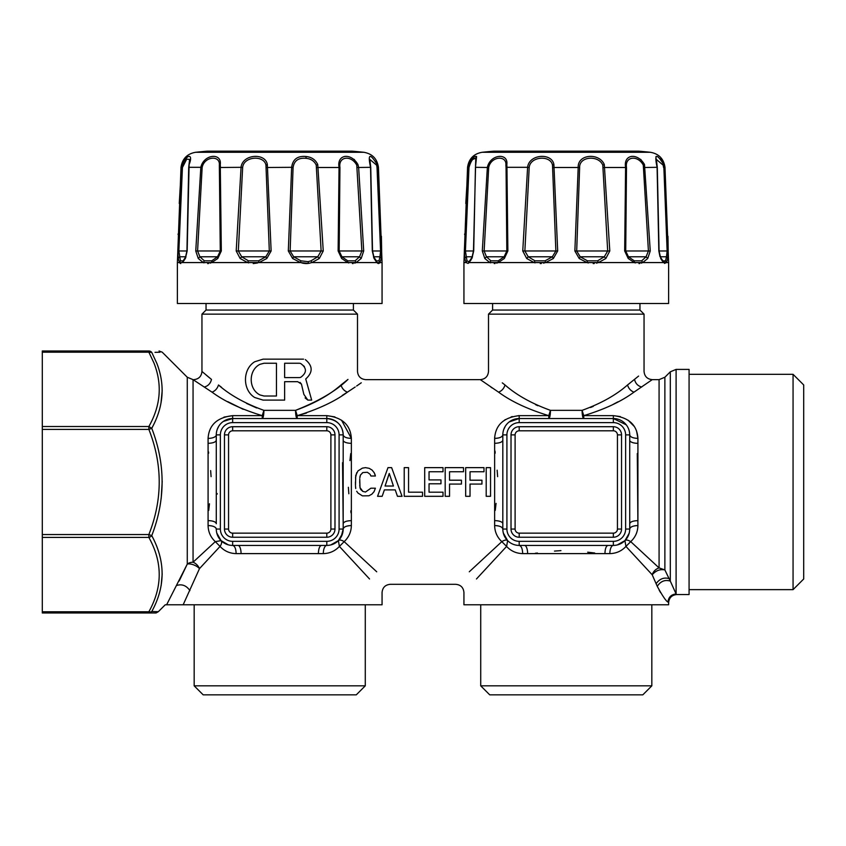 <?xml version="1.0" encoding="UTF-8"?>
<svg xmlns="http://www.w3.org/2000/svg" width="846" height="846" viewBox="0 0 846 846"><rect width="100%" height="100%" fill="white"/><g stroke="black" fill="none" stroke-linecap="round" stroke-linejoin="round"><path stroke-width="1.27" d="M207.228 151.159L352.222 151.159A818.706 818.706 0 0 1 363.791 152.269L195.659 152.269A818.706 818.706 0 0 1 207.228 151.159M183.043 260.949L180.441 260.822L178.866 250.987L182.429 167.497L181.731 167.318C185.464 154.046 194.02 152.513 189.113 164.558L187.167 250.966L185.348 258.506L182.567 262.567L179.511 262.567L178.21 258.506L177.797 250.966L181.731 167.318L181.012 167.318C182.281 158.773 187.156 153.761 195.659 152.269M202.152 167.497C204.32 156.214 220.362 154.913 219.347 165.16L220.277 250.987L217.559 256.772L211.754 260.822L204.33 260.822L199.91 256.772L197.583 250.987L202.152 167.497L200.83 167.318C203.78 154.046 222.012 152.513 220.267 164.558L221.324 250.966L217.782 258.506L211.648 262.567L203.315 262.567L198.271 258.506L195.754 250.966L200.83 167.318L188.901 167.318M242.654 167.497C243.637 156.214 264.142 154.913 265.951 165.16L269.314 250.987L265.803 256.772L258.559 260.822L248.417 260.822L241.681 256.772L238.318 250.987L242.654 167.497L241.057 167.318C242.442 154.046 265.464 152.513 267.347 164.558L271.132 250.966L266.807 258.506L258.971 262.567L247.592 262.567L240.158 258.506L236.203 250.966L241.057 167.318L219.505 167.497M293.086 167.497C294.122 160.698 298.427 157.631 306.019 158.318C310.958 158.794 314.374 161.068 316.245 165.16L321.131 250.987L317.768 256.772L311.032 260.822L308.081 261.668L300.89 260.822L293.657 256.772L290.136 250.987L293.086 167.497L291.648 167.318C292.769 159.302 297.57 155.706 306.041 156.51C311.635 157.07 315.537 159.746 317.747 164.558L323.246 250.966L319.291 258.506L311.857 262.567L308.61 263.392M220.404 167.222L220.33 165.446M182.429 167.497L186.702 159.122L189.62 159.418L188.7 167.423L186.934 250.976L177.797 250.966M185.983 256.772L185.348 258.506M373.689 256.772L379.939 256.772L380.584 250.987L372.526 250.987L370.749 167.423L369.829 159.418L376.618 165.16L377.02 167.497L380.584 250.987L379.177 201.422M377.02 167.455L376.798 165.901M377.02 167.497L377.718 167.318L381.652 250.966L381.239 258.506L379.939 256.772L379.008 260.822L376.375 260.906L373.964 257.279L372.526 250.966M356.758 165.16L361.866 250.987L359.55 256.772L355.119 260.822L347.695 260.822L341.89 256.772L339.172 250.987L339.944 167.497C338.157 156.214 351.386 154.913 356.758 165.16L357.953 164.558L358.63 167.318L363.695 250.966L361.179 258.506L356.134 262.567L347.801 262.567L341.668 258.506L338.125 250.966L339.045 167.318C336.697 154.046 351.164 152.513 357.953 164.558M339.944 167.497L316.806 167.497M357.308 167.497L370.548 167.318C367.629 153.739 369.85 152.819 377.21 164.558L377.718 167.318L378.437 167.318C377.168 158.784 372.293 153.761 363.791 152.269M376.301 162.221L375.878 161.417M369.279 158.741L369.649 160.497M354.516 159.725L353.966 159.281M345.411 156.394L344.618 156.447M266.363 167.497L291.648 167.318L288.317 250.966L292.642 258.506L293.657 256.772L317.768 256.772L319.291 258.506M380.584 250.987L381.652 250.966L381.409 236.235M378.754 180.209L378.606 178.146M381.239 258.506L379.939 262.567L376.893 262.567L374.101 258.506L372.293 250.966L370.548 167.318M373.477 256.772L374.101 258.506M341.668 258.506L341.89 256.772L359.55 256.772L361.179 258.506M308.081 261.668L308.536 263.402L300.478 262.567L292.642 258.506M240.158 258.506L241.681 256.772L265.803 256.772L266.807 258.506M198.271 258.506L199.91 256.772L217.559 256.772L217.782 258.506M185.76 256.772L179.521 256.772L178.21 258.506M180.261 186.332L179.246 203.516M178.094 233.972L178.083 234.543M253.229 263.582L257.575 262.99M301.885 262.99L303.851 263.402M304.74 263.508L305.311 263.55M306.093 263.582L307.796 263.497M311.825 262.577L311.032 260.822M348.129 262.704L348.764 262.947M352.422 263.571L353.194 263.508M354.738 263.148L356.134 262.567L355.119 260.822M377.475 263.117L378.458 263.571M379.463 263.18L379.939 262.567L379.008 260.822M179.997 263.18L180.748 263.571M204.33 260.822L203.315 262.567L203.949 262.863M207.693 263.571L208.528 263.497M210.146 263.138L211.32 262.704M248.417 260.822L247.592 262.567L248.661 262.905M803.7 384.962L803.7 578.992L793.062 589.641L793.062 374.313L803.7 384.962M148.864 350.984L148.864 352.179L151.751 352.401C165.552 352.116 165.552 352.116 151.751 352.401A4.093 3.828 -90 0 0 148.864 350.984L148.864 350.984C162.665 350.984 162.665 350.984 148.864 350.984L42.3 350.984L42.3 534.545L148.864 534.545L148.864 537.432A4.093 2.707 -28.4 0 0 151.751 535.645C165.552 561.152 165.552 586.458 151.751 611.552L158.339 611.69L156.108 612.969L148.864 612.969A4.093 3.828 -90 0 0 151.751 611.552L151.751 611.552A4.093 2.707 28.4 0 1 148.864 611.774L148.864 612.969L42.3 612.969L148.864 612.969M42.3 534.545L42.3 612.969M42.3 352.179L148.864 352.179L153.972 363.019C162.4 384.433 160.698 405.594 148.864 426.521L148.864 429.408C162.665 464.454 162.665 499.5 148.864 534.545L151.751 535.645C165.552 499.87 165.552 464.084 151.751 428.309L148.864 426.521L42.3 426.521M180.441 260.822L179.511 262.567L177.385 262.567L177.385 303.503L382.064 303.503L382.064 262.567L379.939 262.567M304.412 366.53L300.711 363.516C306.982 368.126 306.982 372.726 300.711 377.327L300.436 377.422M299.674 377.57L300.711 377.327M299.674 363.272L300.436 363.42M365.282 685.831L194.168 685.831L203.177 694.841L356.272 694.841L365.282 685.831L365.282 604.784M159.059 350.984L162.21 352.179L187.273 377.242L187.273 564.102A8.185 3.712 -156.3 0 1 199.476 568.639L220.055 546.421A8.185 3.701 135 0 0 221.07 540.626C217.972 537.496 216.375 533.636 216.28 529.057L216.28 529.057A16.37 16.37 0 0 0 232.65 545.427L321.469 545.427C319.598 545.913 318.561 548.642 318.382 553.612L323.309 553.612C329.676 553.464 335.037 551.074 339.394 546.421L338.379 540.626C335.238 543.735 331.378 545.332 326.799 545.427A8.185 3.49 -90 0 0 323.309 553.612A8.185 3.49 90 0 1 326.799 545.427A16.37 16.37 0 0 0 343.18 529.057L343.18 434.897A16.37 16.37 0 0 0 326.799 418.527L326.799 422.619L232.65 422.619A12.278 12.278 0 0 0 220.372 434.897L220.372 529.057L216.28 529.057A16.37 16.37 0 0 0 232.65 545.427L232.65 541.334L326.799 541.334L326.799 545.427L321.469 545.427M489.728 694.841L642.823 694.841L651.832 685.831L480.718 685.831L489.728 694.841M228.557 529.057A4.093 4.093 0 0 0 232.65 533.149L232.65 537.242L326.799 537.242L326.799 533.149A4.093 4.093 0 0 0 330.892 529.057L334.984 529.057L334.984 434.897L330.892 434.897A4.093 4.093 0 0 0 326.799 430.804L232.65 430.804A4.093 4.093 0 0 0 228.557 434.897L224.465 434.897L224.465 529.057L228.557 529.057L228.557 434.897M326.799 533.149L232.65 533.149M330.892 434.897L330.892 529.057M232.09 418.537L232.65 418.527A16.37 16.37 0 0 0 216.28 434.897A8.185 3.49 0 0 1 208.084 438.387L208.084 443.325C213.065 443.135 215.793 442.109 216.28 440.227L216.28 523.727A8.185 3.088 0 0 0 208.084 520.628L208.084 525.567C213.065 525.768 215.793 526.931 216.28 529.057M208.084 443.325L208.084 525.567C208.232 531.923 210.633 537.284 215.286 541.641L221.07 540.626L226.569 544.253M276.452 363.251L264.015 363.251L259.976 364.319C248.29 370.083 248.29 389.181 259.976 394.945L264.015 396.013L276.452 396.013L276.452 363.251M299.294 363.251L284.637 363.251L284.637 377.591L299.294 377.591M187.273 377.242L193.057 379.643L193.057 562.22L215.286 541.641L193.057 562.22A8.185 6.419 0 0 0 187.273 564.102L179.162 581.001M158.075 366.635L156.859 363.378C165.287 385.142 163.585 406.789 151.751 428.309L152.756 426.363M161.163 585.569L162.21 573.8M161.205 498.336L162.21 481.311M161.015 402.876L162.21 390.408M155.008 352.338L159.979 352.232M151.751 352.401L156.859 363.378M217.136 494.138L217.147 493.514M208.708 510.413L209.459 503.793M211.088 476.647L210.643 470.598M208.666 453.128L208.539 451.901M216.28 529.036A8.185 3.49 180 0 0 208.179 525.567M232.65 541.334A12.278 12.278 0 0 1 220.372 529.057L220.372 434.897L216.28 434.897A8.185 3.49 180 0 1 216.026 435.753M477.599 577.744L506.606 546.421C510.963 551.074 516.324 553.464 522.691 553.612C522.479 548.642 521.316 545.913 519.201 545.427L613.35 545.427A8.185 3.49 -90 0 0 609.86 553.612C616.226 553.464 621.588 551.074 625.945 546.421L652.203 574.783C655.851 570.585 660.07 568.967 664.871 569.918L670.307 581.096L670.307 371.806L676.102 369.406L689.078 369.406L689.078 594.548L676.8 594.548C671.83 595.034 669.101 597.762 668.615 602.733L668.615 604.784L463.936 604.784L463.936 592.507C463.449 587.536 460.721 584.798 455.751 584.311L390.249 584.311C385.279 584.798 382.551 587.536 382.064 592.507L382.064 604.784L183.159 604.784L199.476 568.639A8.185 5.457 -135 0 0 193.057 562.22M223.989 417.11L232.65 415.65L232.65 418.527L223.312 421.445M193.057 379.643L212.039 392.163C224.719 401.512 241.459 409.337 262.239 415.65L232.65 415.65C217.126 417.448 208.941 425.03 208.084 438.387L208.084 438.26M216.28 434.897L216.28 440.227M389.287 473.517L385.057 486.038L393.432 486.038L389.287 473.517L393.432 486.038M515.108 529.057A4.093 4.093 0 0 0 519.201 533.149L519.201 537.242L613.35 537.242L613.35 533.149A4.093 4.093 0 0 0 617.443 529.057L621.535 529.057L621.535 434.897L617.443 434.897A4.093 4.093 0 0 0 613.35 430.804L519.201 430.804A4.093 4.093 0 0 0 515.108 434.897L511.016 434.897L511.016 529.057L515.108 529.057L515.108 434.897M613.35 533.149L519.201 533.149M617.443 434.897L617.443 529.057M206.043 303.503L206.043 310.048L353.406 310.048L353.406 303.503M355.172 387.024L347.42 392.163C334.73 401.512 318.001 409.337 297.21 415.65L295.55 410.342L263.899 410.342A8.185 1.66 -90 0 1 262.239 418.527L262.239 415.65L263.899 410.342C245.097 403.531 229.953 395.071 218.48 384.983L221.525 387.299M263.085 359.159L254.72 361.76C242.4 369.205 242.4 390.059 254.72 397.504C242.4 390.006 242.4 369.258 254.72 361.76L263.085 359.159L303.534 359.159M263.085 400.105L254.72 397.504L263.085 400.105L284.637 400.105L284.637 381.683L297.697 381.683L301.44 384.105L300.044 382.413M305.099 397.916L307.838 400.105L303.851 394.363L301.44 384.105M307.838 400.105L311.677 400.105L305.734 378.966C313.083 372.335 312.946 365.884 305.311 359.603C312.935 365.884 313.083 372.335 305.734 378.966L311.677 400.105M158.339 611.69L165.245 604.784L166.62 604.784L187.273 564.102M166.62 604.784L183.159 604.784M221.451 541.197A8.185 3.701 -45 0 0 221.07 540.626L216.756 532.991M226.485 544.221L224.835 543.439M243.236 409.316L227.838 401.691M217.221 429.419L218.733 426.278M676.102 369.406L676.102 593.945L670.307 581.096C664.998 579.489 660.641 581.223 657.247 586.299C662.45 595.838 666.024 601.104 667.959 602.098C668.488 597.191 671.195 594.474 676.102 593.945C671.195 594.474 668.488 597.191 667.959 602.098L667.959 602.098M215.286 541.641L220.055 546.421C224.412 551.074 229.774 553.464 236.14 553.612C235.928 548.642 234.765 545.913 232.65 545.427M237.98 545.427A8.185 3.088 -90 0 1 241.068 553.612L318.382 553.612M232.65 422.619L232.65 418.527L326.799 418.527L326.799 415.65L334.857 416.909M389.202 473.517L385.057 486.038M518.64 418.537L519.201 418.527A16.37 16.37 0 0 0 502.82 434.897L502.82 523.727A8.185 3.088 0 0 0 494.635 520.628L494.635 525.567C494.783 531.923 497.184 537.284 501.826 541.641L506.606 546.421L507.621 540.626C504.523 537.496 502.926 533.636 502.82 529.057A16.37 16.37 0 0 0 519.201 545.427L519.201 541.334L613.35 541.334L613.35 545.427A16.37 16.37 0 0 0 629.72 529.057L629.72 434.897A16.37 16.37 0 0 0 613.35 418.527L613.35 422.619L519.201 422.619A12.278 12.278 0 0 0 506.913 434.897L506.913 529.057A12.278 12.278 0 0 0 519.201 541.334M524.531 545.427A8.185 3.088 -90 0 1 527.618 553.612L604.932 553.612C605.112 548.642 606.138 545.913 608.02 545.427L607.661 545.427M668.181 576.792L664.871 569.918L659.076 567.909A8.185 6.038 -45 0 0 652.203 574.783L657.247 586.299M652.203 574.783L625.945 546.421L624.93 540.626C621.789 543.735 617.929 545.332 613.35 545.427L608.02 545.427L613.35 545.427A8.185 3.49 90 0 0 609.86 553.612L604.932 553.612M353.406 310.048L357.498 314.141L201.951 314.141L206.043 310.048M256.645 407.973L246.514 403.405M210.009 378.236L205.927 374.841M193.766 379.643C198.736 379.145 201.464 376.417 201.951 371.447L211.468 379.42C210.517 383.481 208.116 386.009 204.288 387.024M660.557 592.581L659.171 590.191M594.706 552.998L587.674 552.184M560.94 550.619L554.479 551.095M537.432 553.041L535.37 553.231M342.006 535.137L338.379 540.626A8.185 3.701 45 0 1 344.174 541.641L339.394 546.421L369.533 578.971M469.276 571.79L501.826 541.641A8.185 3.701 135 0 1 507.621 540.626L503.307 532.991M504.026 535.222L507.621 540.626M502.82 523.727L502.82 529.057L502.82 523.727L502.82 529.046L506.913 529.057M341.53 420.187L351.365 438.387C346.395 438.186 343.656 437.022 343.18 434.897C342.609 425.284 337.152 419.828 326.799 418.527M486.196 467.637L490.543 467.637L490.543 496.306L486.196 496.306L486.196 467.637M483.997 467.637L483.997 471.751L470.027 471.751L470.027 480.2L481.945 480.2L481.945 484.071L470.027 484.071L470.027 496.306L465.681 496.306L465.681 467.637L483.997 467.637M445.186 467.637L463.513 467.637L463.513 471.751L449.543 471.751L449.543 480.2L461.451 480.2L461.451 484.071L449.543 484.071L449.543 496.306L445.186 496.306L445.186 467.637M424.703 467.637L443.018 467.637L443.018 471.751L429.049 471.751L429.049 479.915L440.967 479.915L440.967 483.785L429.049 483.785L429.049 492.192L443.018 492.192L443.018 496.306L424.703 496.306L424.703 467.637M404.219 467.637L408.565 467.637L408.565 492.192L422.535 492.192L422.535 496.306L404.219 496.306L404.219 467.637M391.624 467.637L387.997 467.637L377.57 496.306L382.159 496.306L384.38 489.897L395.241 489.897L397.461 496.306L402.051 496.306L391.624 467.637L402.051 496.306M375.402 488.195L374.059 491.674L371.838 494.201L368.909 495.788L362.426 495.872L368.909 495.788L371.838 494.201L374.059 491.674L375.402 488.195L370.897 488.195L365.504 492.034L362.892 491.431L360.005 487.592L359.751 479.069M369.945 474.162L367.365 472.28L362.892 472.554L360.438 475.05L359.804 478.001M370.337 474.743L370.897 476.002L375.402 476.002L374.26 472.798L372.113 470.101L374.26 472.798M357.985 470.894L362.426 468.124L365.504 467.648L369.194 468.324L372.113 470.101L369.194 468.324L365.504 467.648L362.426 468.124L357.985 470.894L355.732 475.441L355.479 485.371M355.732 488.512L355.5 486.048L355.732 488.512M356.684 491.24L357.985 493.059L362.426 495.872L357.985 493.059M506.606 546.421L476.467 578.971M625.945 546.421L630.714 541.641L659.076 567.909L630.714 541.641A8.185 3.701 45 0 0 624.93 540.626L628.557 535.137M347.981 379.42C336.253 390.841 318.773 401.152 295.55 410.342C314.352 403.531 329.496 395.071 340.97 384.983L347.981 379.42M326.799 541.334A12.278 12.278 0 0 0 339.087 529.057L343.18 529.057A8.185 3.49 180 0 1 351.365 525.567C346.395 525.768 343.656 526.931 343.18 529.057L341.192 536.861M339.087 529.057L339.087 434.897L343.18 434.897L343.18 440.227A8.185 3.088 180 0 0 351.365 443.325L351.365 438.387C350.508 425.03 342.323 417.448 326.799 415.65L297.21 415.65L297.21 418.527A8.185 1.66 90 0 1 295.55 410.342M342.556 462.667L343.18 523.727C343.656 521.845 346.395 520.819 351.365 520.628L351.365 443.325M334.635 420.515L337.892 422.852M628.515 535.222L627.669 536.988M629.72 434.897L629.72 523.727C630.207 521.845 632.935 520.819 637.916 520.628L637.916 438.387C632.935 438.186 630.207 437.022 629.72 434.897L625.628 434.897A12.278 12.278 0 0 0 613.35 422.619M351.365 520.628L351.365 525.567C351.217 531.923 348.816 537.284 344.174 541.641L376.724 571.79M494.635 525.567C499.605 525.768 502.344 526.931 502.82 529.057M518.27 415.661L519.201 415.65C503.677 417.448 495.492 425.03 494.635 438.387C499.605 438.186 502.344 437.022 502.82 434.897A8.185 3.49 0 0 1 494.635 438.387L494.635 443.325C499.605 443.135 502.344 442.109 502.82 440.227M494.635 443.325L494.635 520.628M480.676 379.907L498.58 392.163C511.27 401.512 527.999 409.337 548.79 415.65L519.201 415.65L519.201 418.527L509.207 421.932M387.997 467.637L377.57 496.306M361.443 490.299L360.301 488.607M361.157 489.971L360.438 488.946M362.892 491.431L362.352 491.082M365.504 492.034L370.897 488.195M355.479 484.948L355.457 481.977M356.684 472.713L355.5 477.937M374.841 474.046L375.402 476.002M362.892 472.554L362.342 472.903M360.005 476.361L359.899 477.091M359.73 480.697L359.73 483.256M359.804 485.953L359.751 484.885M360.089 487.909L359.899 486.862M626.273 424.84L613.35 418.527L519.201 418.527L519.201 422.619M636.562 430.963L637.916 438.387C637.059 425.03 628.874 417.448 613.35 415.65L620.319 416.581M629.72 440.227A8.185 3.088 180 0 0 637.916 443.325L637.916 438.387M629.72 529.057A8.185 3.49 180 0 1 637.916 525.567C632.935 525.768 630.207 526.931 629.72 529.057L625.628 529.057L625.628 434.897M630.714 541.641C635.367 537.284 637.768 531.923 637.916 525.567L637.292 453.541M613.35 418.527L613.35 415.65L583.761 415.65L582.101 410.342A8.185 1.66 -90 0 0 583.761 418.527L583.761 415.65C604.541 409.337 621.281 401.512 633.961 392.163L652.234 379.643L659.076 379.643L659.076 567.909M340.97 384.983C342.08 388.536 344.227 390.926 347.42 392.163L342.249 395.431M306.516 413.038L297.21 415.65M356.642 386.009L361.263 382.794M503.772 429.419L505.284 426.278M494.635 438.387L494.677 437.149M504.47 420.187L505.422 419.563M511.143 416.909L512.285 416.57M495.248 510.413L496.063 503.37M497.628 476.647L497.152 470.186M495.206 453.128L495.016 451.077M502.82 529.036A8.185 3.49 180 0 0 494.73 525.567M350.752 453.541L349.937 460.584M348.372 487.307L348.848 493.768M350.794 510.825L350.984 512.877M628.081 420.187L634.204 426.384M638.593 376.079L627.521 384.983C616.047 395.071 600.903 403.531 582.101 410.342L550.45 410.342L548.79 415.65L548.79 418.527A8.185 1.66 -90 0 0 550.45 410.342C531.648 403.531 516.504 395.071 505.03 384.983C503.92 388.536 501.773 390.926 498.58 392.163M490.828 387.024L492.393 388.081M613.022 404.441L617.929 401.818M493.778 151.159L638.772 151.159A818.706 818.706 0 0 1 650.341 152.269L482.209 152.269A818.706 818.706 0 0 1 493.778 151.159M502.302 382.857L505.03 384.983M535.539 404.642L537.792 405.71M590.561 407.497L593.268 406.376M633.961 392.163C630.778 390.926 628.631 388.536 627.521 384.983L627.584 384.93M629.276 383.608L630.281 382.826M475.6 158.244L472.977 159.334M641.067 159.725L640.517 159.281M631.962 156.394L631.169 156.447M529.427 162.263L528.909 163.119M499.912 156.394L499.151 156.447M472.523 256.772L470.788 260.304L468.071 263.402L469.71 260.822L468.716 261.668L466.992 260.822L465.416 250.987L468.98 167.497L468.282 167.318C470.894 159.302 473.665 155.706 476.584 156.51L475.156 156.605M472.131 158.752L469.403 162.844M469.266 163.172L468.991 163.923M655.967 156.51L656.147 160.264M656.179 160.423L656.38 161.406M468.98 167.497C470.989 160.698 473.242 157.631 475.769 158.318L473.474 250.966L472.036 257.279L469.498 261.044M574.868 250.966L576.686 250.987L579.637 167.497C579.172 156.214 598.651 154.913 602.796 165.16L607.682 250.987L604.319 256.772L597.583 260.822L587.441 260.822L580.197 256.772L576.686 250.987L609.797 250.966L605.842 258.506L598.408 262.567L587.029 262.567L579.193 258.506L574.868 250.966L578.199 167.318C577.638 154.046 599.285 152.513 604.298 164.558L609.797 250.966M529.194 167.497C530.188 156.224 550.693 154.913 552.501 165.16L555.864 250.987L552.343 256.772L545.11 260.822L534.968 260.822L528.232 256.772L524.869 250.987L529.194 167.497L527.608 167.318C528.983 154.046 552.004 152.513 553.897 164.558L557.683 250.966L553.358 258.506L545.522 262.567L534.143 262.567L526.709 258.506L522.754 250.966L527.608 167.318L506.955 167.318L507.875 250.966L504.332 258.506L498.199 262.567L489.866 262.567L484.821 258.506L482.305 250.966L487.37 167.318C490.331 154.046 508.562 152.513 506.817 164.558L506.955 167.318L506.056 167.497L506.828 250.987L504.11 256.772L498.305 260.822L490.881 260.822L486.45 256.772L484.134 250.987L488.692 167.497C490.87 156.214 506.913 154.913 505.897 165.16L506.056 167.497M624.676 250.966L625.723 250.987L626.495 167.497C624.697 156.214 637.937 154.913 643.298 165.16L648.417 250.987L646.09 256.772L641.67 260.822L634.246 260.822L628.441 256.772L625.723 250.987L650.246 250.966L647.729 258.506L642.685 262.567L634.352 262.567L628.218 258.506L624.676 250.966L625.596 167.318C623.248 154.046 637.715 152.513 644.504 164.558L650.246 250.966M660.017 256.772L658.833 250.966L657.099 167.318C654.18 153.739 656.401 152.819 663.75 164.558L667.134 250.987L659.076 250.987L657.3 167.423L656.38 159.418L663.169 165.16L663.571 167.497L663.423 166.313M660.24 256.772L666.479 256.772L667.134 250.987L665.717 201.422M579.637 167.497L552.914 167.497M603.346 167.497L626.495 167.497M643.848 167.497L657.099 167.318M663.137 162.823L662.439 161.438M662.365 161.3L660.345 158.678M475.769 158.318L476.584 156.51L475.452 167.318L473.707 250.966L471.899 258.506M488.692 167.497L475.452 167.318M650.341 152.269C658.844 153.761 663.719 158.784 664.988 167.318L664.269 167.318L668.203 250.966L667.79 258.506L666.479 256.772L665.559 260.822L666.204 258.569M639.957 303.503L639.957 310.048L644.049 314.141L488.502 314.141L488.502 371.447C488.005 376.417 485.276 379.145 480.306 379.643L365.694 379.643C360.724 379.145 357.995 376.417 357.498 371.447L357.498 314.141M472.311 256.772L466.061 256.772L464.761 258.506L464.348 250.966L468.282 167.318L467.563 167.318C468.832 158.784 473.707 153.761 482.209 152.269M466.812 186.332L465.786 203.516M464.644 233.972L464.623 234.543M468.071 263.402L466.061 262.567L464.761 258.506M605.842 258.506L604.319 256.772L580.197 256.772L579.193 258.506M526.709 258.506L528.232 256.772L552.343 256.772L553.358 258.506M647.729 258.506L646.09 256.772L628.441 256.772L628.218 258.506M667.134 250.987L668.203 250.966L667.959 236.235M665.305 180.209L665.146 178.146M667.79 258.506L666.489 262.567L663.433 262.567L660.652 258.506M504.332 258.506L504.11 256.772L486.45 256.772L484.821 258.506M663.75 261.615L665.559 260.822L662.915 260.906L660.504 257.279L659.066 250.966M639.957 310.048L492.594 310.048L488.502 314.141M468.102 263.392L468.917 262.768M490.881 260.822L489.866 262.567L490.479 262.852M494.244 263.571L495.069 263.497M496.687 263.138L497.871 262.704M534.968 260.822L534.143 262.567L535.063 262.863M540.234 263.571L541.345 263.497M543.513 263.138L545.522 262.567L545.11 260.822M587.441 260.822L587.029 262.567L588.34 262.969M593.205 263.571L594.262 263.508M596.43 263.148L598.408 262.567L597.583 260.822M634.68 262.704L635.314 262.947M638.973 263.571L639.745 263.508M641.279 263.148L642.685 262.567L641.67 260.822M664.47 263.402L666.489 262.567L665.559 260.822M664.988 167.318L668.615 262.567L668.615 303.503L463.936 303.503L463.936 262.567L466.061 262.567L466.992 260.822M629.138 533.392L624.93 540.626L617.284 544.951M188.922 165.16L189.113 164.558L188.922 165.16M338.125 250.966L363.695 250.966M376.618 165.16L377.21 164.558M306.019 158.318L306.041 156.51M316.245 165.16L317.747 164.558M288.317 250.966L323.246 250.966M236.203 250.966L271.132 250.966M195.754 250.966L221.324 250.966M219.347 165.16L220.267 164.558M265.951 165.16L267.347 164.558M376.29 260.822L376.893 262.567L356.134 262.567M347.695 260.822L347.801 262.567L311.857 262.567M300.89 260.822L300.478 262.567L258.971 262.567L258.559 260.822M211.754 260.822L211.648 262.567L247.592 262.567M203.315 262.567L182.567 262.567L182.948 261.044M42.3 537.432L148.864 537.432C162.665 562.209 162.665 586.997 148.864 611.774L42.3 611.774M42.3 429.408L148.864 429.408L151.751 428.309M334.984 434.897A8.185 8.185 0 0 0 326.799 426.712L326.799 430.804M326.799 537.242A8.185 8.185 0 0 0 334.984 529.057A8.185 8.185 0 0 1 326.799 537.242M224.465 529.057A8.185 8.185 0 0 0 232.65 537.242A8.185 8.185 0 0 1 224.465 529.057M224.465 434.897A8.185 8.185 0 0 1 232.65 426.712L232.65 430.804M232.65 426.712L326.799 426.712M189.916 590.593C186.458 585.622 182.133 583.888 176.941 585.39M236.14 553.612L241.068 553.612M339.087 434.897A12.278 12.278 0 0 0 326.799 422.619M522.691 553.612L527.618 553.612M656.084 583.719C659.552 578.865 663.877 577.152 669.059 578.579M613.35 541.334A12.278 12.278 0 0 0 625.628 529.057M621.535 434.897A8.185 8.185 0 0 0 613.35 426.712L613.35 430.804M613.35 537.242A8.185 8.185 0 0 0 621.535 529.057M511.016 529.057A8.185 8.185 0 0 0 519.201 537.242M511.016 434.897A8.185 8.185 0 0 1 519.201 426.712L519.201 430.804M519.201 426.712L613.35 426.712M212.039 392.163C215.222 390.926 217.369 388.536 218.48 384.983M506.913 434.897L502.82 434.897M670.307 371.806L664.871 377.242L664.871 569.918M634.532 379.42C635.483 383.481 637.884 386.009 641.712 387.024M496.708 151.159A818.706 785.596 90 0 0 485.604 152.269M464.348 250.966L473.474 250.987M522.754 250.966L557.683 250.966M482.305 250.966L507.875 250.966M602.796 165.16L604.298 164.558M643.298 165.16L644.504 164.558M663.169 165.16L663.75 164.558M475.473 165.16L475.664 164.558L475.473 165.16M505.897 165.16L506.817 164.558M552.501 165.16L553.897 164.558M662.841 260.822L663.433 262.567L642.685 262.567M634.246 260.822L634.352 262.567L598.408 262.567M498.305 260.822L498.199 262.567L534.143 262.567M489.866 262.567L469.107 262.567L469.625 260.906M587.029 262.567L545.522 262.567M668.615 262.567L666.489 262.567M186.934 250.966L185.496 257.279L183.085 260.906M378.437 167.318L382.064 262.567M181.012 167.318L177.385 262.567M689.078 374.313L793.062 374.313M689.078 589.641L793.062 589.641M194.168 685.831L194.168 604.784M651.832 604.784L651.832 685.831M480.718 604.784L480.718 685.831M221.07 540.626L228.314 544.845M342.588 533.392L338.379 540.626L330.733 544.951M201.951 371.447L201.951 314.141M506.934 539.896L504.787 536.819M664.871 377.242L659.076 379.643M626.135 539.283L629.244 532.991M644.049 314.141L644.049 371.447C644.536 376.417 647.264 379.145 652.234 379.643M467.563 167.318L463.936 262.567M492.594 303.503L492.594 310.048"/></g></svg>
